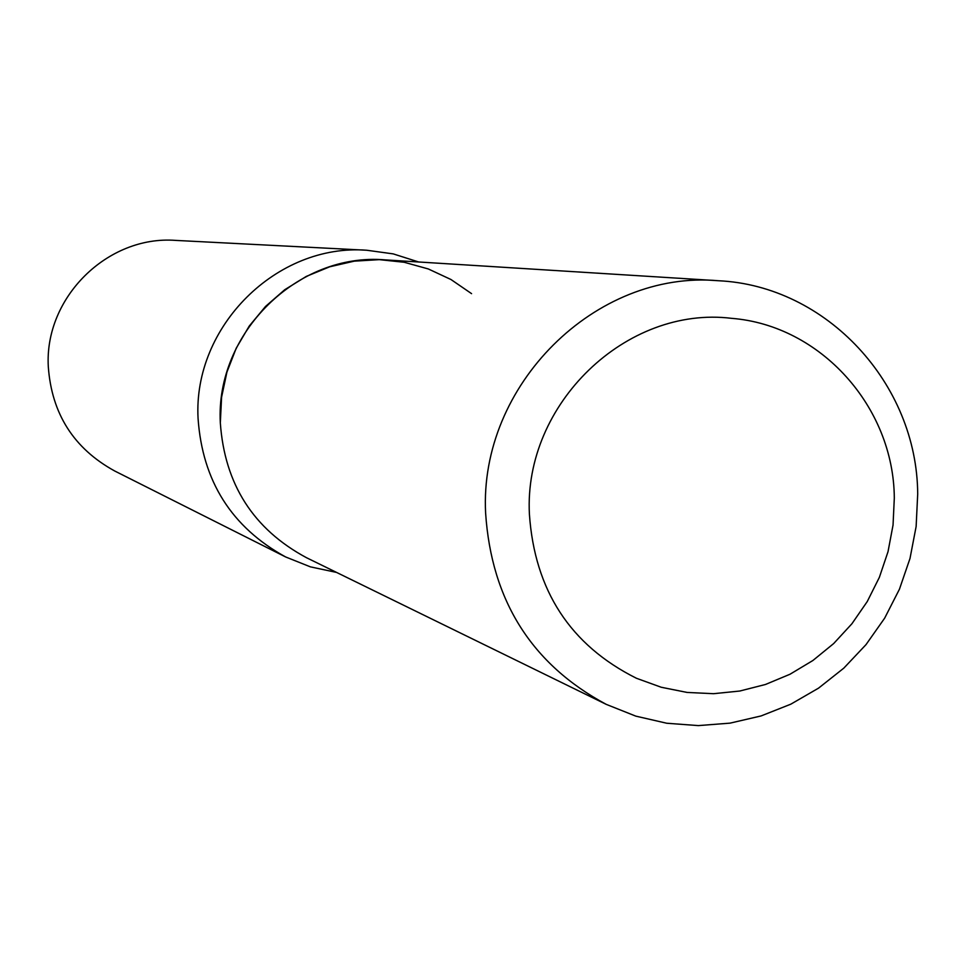 <?xml version="1.0" encoding="UTF-8"?>
<svg xmlns="http://www.w3.org/2000/svg" width="966" height="966" viewBox="0 0 966 966"><rect width="100%" height="100%" fill="white"/><g stroke="black" fill="none" stroke-linecap="round" stroke-linejoin="round"><path stroke-width="1.45" d="M529.404 514.19C534.681 590.516 570.351 645.203 636.425 678.265L661.263 687.261L687.128 692.441L713.488 693.697L739.775 691.028L765.458 684.483L789.995 674.244L812.889 660.503L833.67 643.561L851.903 623.77L867.251 601.552L879.362 577.354L888.02 551.695L893.043 525.069L894.311 498.045C893.743 406.964 820.689 325.361 731.673 318.345C626.33 305.316 523.596 403.969 529.404 514.19C534.681 590.516 570.351 645.203 636.425 678.265L661.263 687.261L687.128 692.441L713.488 693.697L739.775 691.028L765.458 684.483L789.995 674.244L812.889 660.503L833.67 643.561L851.903 623.77L867.251 601.552L879.362 577.354L888.02 551.695L893.043 525.069L894.311 498.045C893.743 406.964 820.689 325.361 731.673 318.345C626.33 305.316 523.596 403.969 529.404 514.19M418.676 261.991L393.234 253.889L366.754 250.242C276.892 243.275 192.946 326.436 198.066 418.447C202.425 481.104 231.599 527.267 285.586 556.935L310.412 566.861L336.53 572.415M366.754 250.242L175.74 240.401C107.6 235.161 44.315 297.552 48.3 366.657C51.657 413.738 73.79 448.514 114.713 470.997L285.586 556.935M471.577 293.652L450.965 279.512L428.312 268.959L404.211 262.269L379.3 259.649L354.244 261.158L329.696 266.797L306.307 276.409L284.716 289.74L265.505 306.464L249.192 326.134L236.211 348.219L226.925 372.127L221.588 397.219L220.32 422.818C224.631 484.232 253.382 529.211 306.56 557.744L606.25 704.371L635.809 716.132L666.745 723.244L698.394 725.599L730.067 723.136L761.087 715.939L790.792 704.19L818.552 688.142L843.789 668.158L865.983 644.66L884.651 618.168L899.431 589.224L909.996 558.469L916.13 526.518L917.7 494.073C917.169 383.876 826.654 285.682 718.378 280.732C595.72 269.671 478.931 385.205 485.62 513.139C491.477 600.586 531.686 664.33 606.25 704.371M718.378 280.732L385.386 259.902C297.83 252.114 215.321 333.016 220.32 422.818"/></g></svg>
